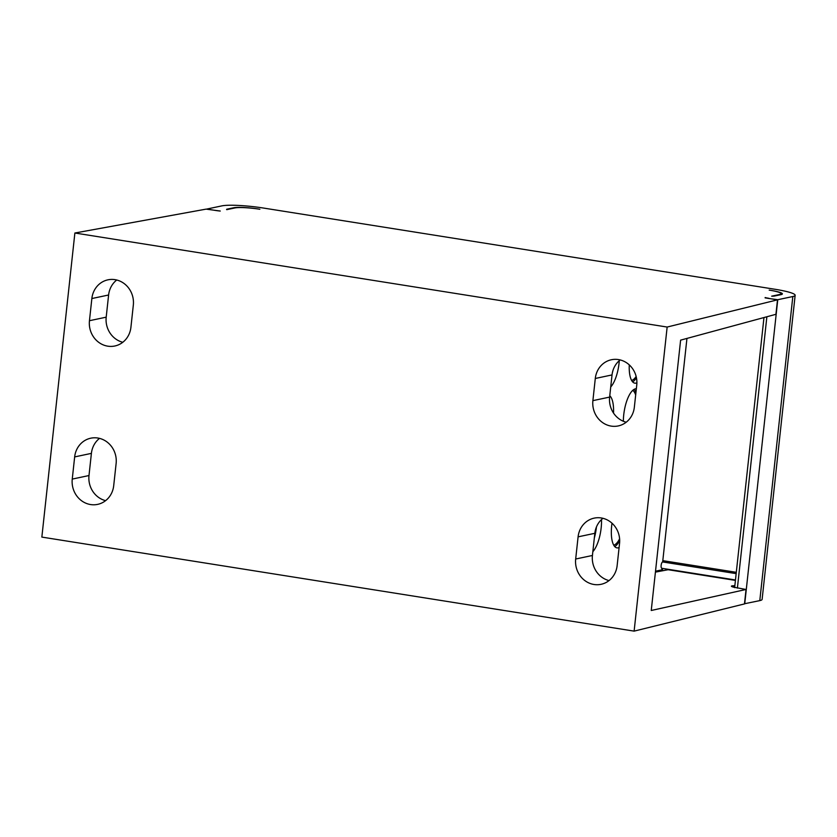 <?xml version="1.0" encoding="UTF-8"?>
<svg xmlns="http://www.w3.org/2000/svg" width="837" height="837" viewBox="0 0 837 837"><rect width="100%" height="100%" fill="white"/><g stroke="black" fill="none" stroke-linecap="round" stroke-linejoin="round"><path stroke-width="1.26" d="M795.15 295.294A32.12 4.08 -173.8 0 1 792.827 296.528L759.797 600.61A32.12 4.08 6.2 0 0 762.12 599.376L795.15 295.294A32.12 4.08 -173.8 0 0 775.177 289.299L263.456 208.047A32.12 4.08 -173.8 0 0 221.878 205.871L206.812 209.062L215.695 210.474A9.636 1.224 -173.8 0 0 220.257 211.039L206.111 209.124L74.88 233.01L667.152 327.047L777.5 299.845L765.112 297.878M768.858 298.474L777.761 299.709L792.827 296.528M768.879 298.296A9.636 1.224 -173.8 0 1 765.144 297.553M259.857 209.25L258.664 209.062A19.272 2.448 6.2 0 0 233.722 207.754L227.026 209.166A6.424 0.816 6.2 0 0 226.565 209.417A6.424 0.816 6.2 0 0 226.775 209.658L234.915 207.942A19.272 2.448 -173.8 0 1 258.654 209.062M770.375 290.303A19.272 2.448 -173.8 0 1 781.193 293.714A19.272 2.448 -173.8 0 1 779.802 294.457L771.672 296.172A6.424 0.816 6.2 0 0 774.288 296.057L780.984 294.645A19.272 2.448 6.2 0 0 782.375 293.902A19.272 2.448 6.2 0 0 770.385 290.303L769.203 290.115M661.983 568.281A3.212 1.151 -81 0 1 661.816 568.292A3.212 1.151 -81 0 1 661.157 565.153A3.212 1.151 -81 0 1 662.663 561.951L686.947 338.42M74.66 456.908L72.254 479.088A22.484 20.789 -101.9 0 0 97.636 504.376A22.484 20.789 -101.9 0 0 113.706 485.669L116.123 463.499A22.484 20.789 -101.9 0 0 90.741 438.201A22.484 20.789 -101.9 0 0 74.66 456.908L91.4 453.372A22.484 20.789 78.1 0 1 99.519 438.379M105.588 500.652A22.484 20.789 78.1 0 1 88.994 475.542L91.4 453.372M122.798 342.281A22.484 20.789 78.1 0 1 106.194 317.171L89.454 320.707A22.484 20.789 -101.9 0 0 114.836 345.995A22.484 20.789 -101.9 0 0 130.917 327.288L133.324 305.118A22.484 20.789 -101.9 0 0 107.942 279.83A22.484 20.789 -101.9 0 0 91.861 298.537L89.454 320.707M116.73 280.008A22.484 20.789 78.1 0 0 108.611 295.001L106.194 317.171M667.152 327.047L634.122 631.129L41.85 537.092L74.88 233.01M609.022 580.585A22.484 20.789 78.1 0 1 592.429 555.475L575.678 559.011A22.484 20.789 -101.9 0 0 601.06 584.31A22.484 20.789 -101.9 0 0 617.141 565.592L619.547 543.422A22.484 20.789 -101.9 0 0 594.165 518.134A22.484 20.789 -101.9 0 0 578.095 536.841L594.835 533.305A22.484 20.789 78.1 0 1 602.954 518.312M575.678 559.011L578.095 536.841M592.889 400.641A22.484 20.789 -101.9 0 0 618.271 425.928A22.484 20.789 -101.9 0 0 634.341 407.221L636.758 385.051A22.484 20.789 -101.9 0 0 611.376 359.753A22.484 20.789 -101.9 0 0 595.295 378.47L592.889 400.641L609.629 397.094A22.484 20.789 78.1 0 0 626.222 422.214M634.122 631.129L744.47 603.927L746.039 589.468L651.249 610.487L680.617 340.136L775.93 314.304L777.5 299.845M594.835 533.305L592.429 555.475M620.154 359.941A22.484 20.789 78.1 0 0 612.035 374.924L609.629 397.094M763.972 317.547L734.635 587.658M746.039 589.468L733.683 587.197C731.318 586.58 730.795 586.13 732.103 585.848L734.844 585.691M759.797 600.61L744.48 603.759M661.973 568.313L661.805 569.871L655.517 571.2M613.521 413.049A24.409 8.757 99 0 0 609.775 395.765M592.837 551.677A24.409 8.757 99 0 0 601.5 519.557M629.278 364.901A24.409 8.757 99 0 0 634.844 383.158A24.409 8.757 99 0 0 636.057 383.126A24.409 8.757 99 0 0 636.894 382.854M636.35 388.755A24.409 8.757 99 0 0 635.44 388.828A24.409 8.757 99 0 0 623.366 421.262M612.004 523.219A24.409 8.757 99 0 0 616.953 547.879A24.409 8.757 99 0 0 618.166 547.837A24.409 8.757 99 0 0 619.108 547.513M610.728 386.966A24.409 8.757 99 0 0 619.286 360.653M612.381 372.747A24.409 8.757 99 0 0 612.925 370.613M594.312 538.065A24.409 8.757 99 0 0 596.446 526.944M594.971 532.248A22.484 8.067 99 0 0 595.18 531.066M632.626 381.86A24.409 8.757 99 0 0 636.444 377.832M631.621 380.448A22.484 8.067 99 0 0 636.141 376.462M635.942 392.511A24.409 8.757 99 0 0 634.132 389.331M635.67 395.074A22.484 8.067 99 0 0 632.741 390.366M614.724 546.571A24.409 8.757 99 0 0 619.683 540.587M613.73 545.159A22.484 8.067 99 0 0 619.6 538.808M662.224 568.783L662.789 570.729M735.42 580.397L668.146 569.715L655.413 572.121M734.729 586.716A9.636 1.224 6.2 0 0 732.438 586.831M731.412 586.224L732.103 585.848M662.81 560.644L736.298 572.309M744.731 603.791L777.761 299.709M736.152 573.617L662.663 561.951M737.397 588.097L766.87 316.763M612.035 374.924L595.295 378.47M72.254 479.088L88.994 475.542M108.611 295.001L91.861 298.537M735.461 579.978L661.816 568.292M781.193 293.714L781.099 294.624"/></g></svg>
